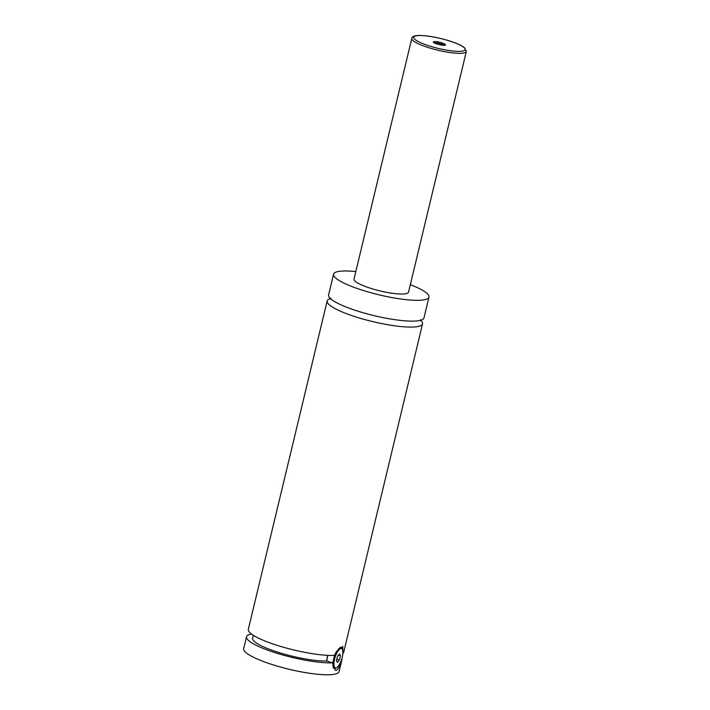 <?xml version="1.0" encoding="UTF-8"?>
<svg xmlns="http://www.w3.org/2000/svg" width="710" height="710" viewBox="0 0 710 710"><rect width="100%" height="100%" fill="white"/><g stroke="black" fill="none" stroke-linecap="round" stroke-linejoin="round"><path stroke-width="1.06" d="M410.336 284.666A49.052 9.443 -166.5 0 1 428.973 297.108L423.976 317.911A49.052 9.443 -166.5 0 1 357.742 311.122A49.052 9.443 -166.5 0 1 328.579 295.005L333.576 274.211A49.052 9.443 -166.5 0 1 355.825 271.575M420.693 320.263A49.052 9.443 -166.5 0 1 422.548 323.858A49.052 9.443 -166.5 0 1 372.652 321.586A49.052 9.443 -166.5 0 1 327.159 300.951A49.052 9.443 -166.5 0 1 330.434 298.599M339.948 647.662A10.898 3.692 -72.4 0 1 340.223 647.573A10.898 3.692 -72.4 0 1 341.013 647.582A10.898 3.692 -72.4 0 1 342.06 648.683L342.451 649.561A10.126 3.426 107.6 0 0 340.747 648.541A10.126 3.426 107.6 0 0 334.605 659.155A10.126 3.426 107.6 0 0 336.105 667.853A10.126 3.426 107.6 0 0 336.762 667.569A10.126 3.426 107.6 0 0 341.696 659.226A10.126 3.426 107.6 0 0 342.451 649.561M336.762 667.569L335.928 668.074A10.898 3.692 -72.4 0 1 335.235 668.376A10.898 3.692 -72.4 0 1 334.445 668.367A10.898 3.692 -72.4 0 1 333.079 661.835A10.898 3.692 -72.4 0 1 336.682 651.177M341.892 658.605A49.052 9.443 -166.5 0 1 341.927 659.661A49.052 9.443 -166.5 0 1 341.404 660.593C340.019 666.149 338.306 669.388 336.274 670.302L335.306 670.275L332.466 662.847L326.68 661.019L327.745 655.357A10.898 3.692 107.6 0 0 326.68 660.939M342.886 653.067L342.823 646.526L338.874 648.612L334.25 655.419A49.052 9.443 -166.5 0 1 279.9 646.198A49.052 9.443 -166.5 0 1 248.314 629.335L327.159 300.951M441.789 42.866A6.266 1.207 13.5 0 0 435.674 41.615A6.266 1.207 13.5 0 0 433.393 42.254A6.266 1.207 13.5 0 0 437.049 44.055A6.266 1.207 13.5 0 0 445.339 45.12A6.266 1.207 13.5 0 0 441.789 42.866M444.238 45.333A5.298 1.021 13.5 0 0 441.203 43.887A5.298 1.021 13.5 0 0 434.28 42.937M466.319 51.493L408.525 292.2A28.027 5.396 -166.5 0 1 370.682 288.322A28.027 5.396 -166.5 0 1 354.015 279.11L411.809 38.402A28.027 5.396 -166.5 0 0 428.467 47.614A28.027 5.396 -166.5 0 0 466.319 51.493L464.615 47.827L461.944 45.999C458.562 44.109 453.921 42.263 448.019 40.47C436.144 37.026 426.204 35.367 418.199 35.5C413.965 35.748 411.836 36.716 411.809 38.402M428.973 297.108A49.052 9.443 -166.5 0 1 362.739 290.319A49.052 9.443 -166.5 0 1 333.576 274.211M422.548 323.858L343.711 652.233A49.052 9.443 -166.5 0 1 343.187 653.164M326.68 661.019A42.822 8.245 -166.5 0 1 279.447 652.721A42.822 8.245 -166.5 0 1 252.591 638.219L253.301 635.264M341.927 659.661L339.078 671.553A49.052 9.443 -166.5 0 1 272.835 664.764A49.052 9.443 -166.5 0 1 243.681 648.647L246.539 636.764A49.052 9.443 -166.5 0 1 251.5 634.03M332.466 662.847A49.052 9.443 -166.5 0 1 278.116 653.626A49.052 9.443 -166.5 0 1 246.539 636.764M337.472 656.422L336.442 660.708L337.401 662.483L339.38 659.972L340.418 655.676L339.46 653.91L337.472 656.422M339.38 659.972L336.815 659.155M340.418 655.676L338.528 655.082M449.43 40.94A26.474 5.094 13.5 0 0 415.669 35.944A26.474 5.094 13.5 0 0 429.417 45.972A26.474 5.094 13.5 0 0 463.168 50.969A26.474 5.094 13.5 0 0 449.43 40.94M330.656 299.194L330.895 298.164M420.48 319.677L420.231 320.698M341.013 647.582L340.339 647.369M334.445 668.367L333.283 668.003"/></g></svg>
